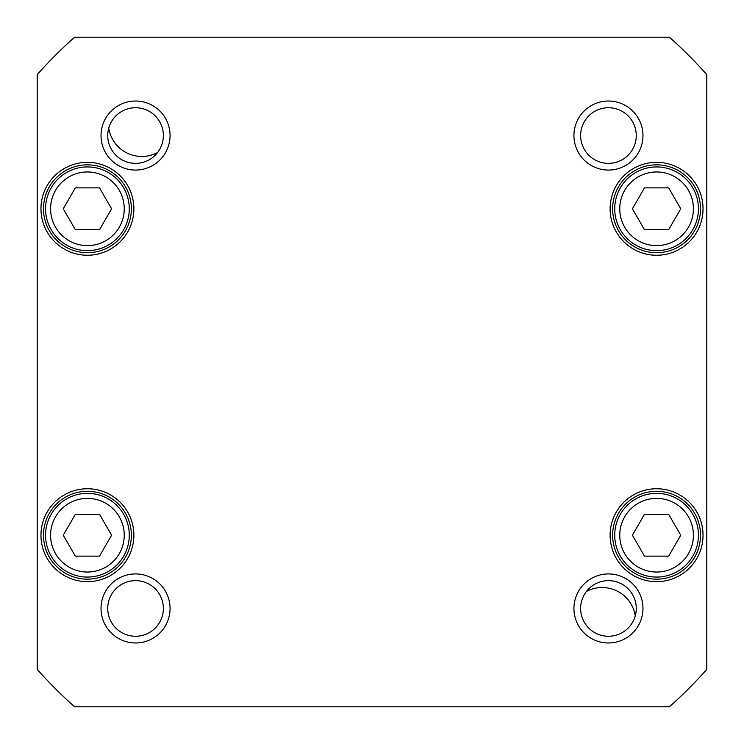 <?xml version="1.0" encoding="UTF-8"?>
<svg xmlns="http://www.w3.org/2000/svg" width="744" height="744" viewBox="0 0 744 744"><rect width="100%" height="100%" fill="white"/><g stroke="black" fill="none" stroke-linecap="round" stroke-linejoin="round"><path stroke-width="1.12" d="M644.499 556.14L632.419 535.215L644.499 514.29L668.661 514.29L680.741 535.215L668.661 556.14L644.499 556.14M111.581 208.785L99.501 229.71L75.339 229.71L63.259 208.785L75.339 187.86L99.501 187.86L111.581 208.785M680.741 208.785L668.661 229.71L644.499 229.71L632.419 208.785L644.499 187.86L668.661 187.86L680.741 208.785M111.581 535.215L99.501 556.14L75.339 556.14L63.259 535.215L75.339 514.29L99.501 514.29L111.581 535.215M74.633 706.8A447.795 447.795 0 0 1 37.2 669.368L37.2 74.633A447.795 447.795 0 0 1 74.633 37.2L669.368 37.2A447.795 447.795 0 0 1 706.8 74.633L706.8 669.368A447.795 447.795 0 0 1 669.368 706.8L74.633 706.8M133.874 535.215A46.454 46.454 0 0 0 64.198 494.983A46.454 46.454 0 0 0 64.198 575.447A46.454 46.454 0 0 0 133.874 535.215M703.034 208.785A46.454 46.454 0 0 0 633.349 168.553A46.454 46.454 0 0 0 633.349 249.017A46.454 46.454 0 0 0 703.034 208.785M642.965 608.452A34.512 34.512 0 0 0 591.192 578.562A34.512 34.512 0 0 0 591.192 638.343A34.512 34.512 0 0 0 642.965 608.452M170.06 135.548A34.512 34.512 0 0 0 118.287 105.657A34.512 34.512 0 0 0 118.287 165.438A34.512 34.512 0 0 0 170.06 135.548M642.965 135.548A34.512 34.512 0 0 0 591.192 105.657A34.512 34.512 0 0 0 591.192 165.438A34.512 34.512 0 0 0 642.965 135.548M170.06 608.452A34.512 34.512 0 0 0 118.287 578.562A34.512 34.512 0 0 0 118.287 638.343A34.512 34.512 0 0 0 170.06 608.452M703.034 535.215A46.454 46.454 0 0 0 633.349 494.983A46.454 46.454 0 0 0 633.349 575.447A46.454 46.454 0 0 0 703.034 535.215M133.874 208.785A46.454 46.454 0 0 0 64.198 168.553A46.454 46.454 0 0 0 64.198 249.017A46.454 46.454 0 0 0 133.874 208.785M692.822 229.71A41.85 41.85 0 0 0 656.58 166.935A41.85 41.85 0 0 0 620.338 229.71A41.85 41.85 0 0 0 692.822 229.71M123.662 556.14A41.85 41.85 0 0 0 87.42 493.365A41.85 41.85 0 0 0 51.178 556.14A41.85 41.85 0 0 0 123.662 556.14M123.662 229.71A41.85 41.85 0 0 0 87.42 166.935A41.85 41.85 0 0 0 51.178 229.71A41.85 41.85 0 0 0 123.662 229.71M620.338 556.14A41.85 41.85 0 0 0 692.822 556.14A41.85 41.85 0 0 0 656.58 493.365A41.85 41.85 0 0 0 620.338 556.14M131.363 208.785A43.943 43.943 0 0 1 65.453 246.841A43.943 43.943 0 0 1 65.453 170.729A43.943 43.943 0 0 1 131.363 208.785M131.363 535.215A43.943 43.943 0 0 1 65.453 573.271A43.943 43.943 0 0 1 65.453 497.159A43.943 43.943 0 0 1 131.363 535.215M700.523 535.215A43.943 43.943 0 0 1 634.604 573.271A43.943 43.943 0 0 1 634.604 497.159A43.943 43.943 0 0 1 700.523 535.215M700.523 208.785A43.943 43.943 0 0 1 634.604 246.841A43.943 43.943 0 0 1 634.604 170.729A43.943 43.943 0 0 1 700.523 208.785M163.364 608.452A27.816 27.816 0 0 1 121.635 632.539A27.816 27.816 0 0 1 121.635 584.365A27.816 27.816 0 0 1 163.364 608.452M636.269 608.452A27.816 27.816 0 0 1 594.54 632.539A27.816 27.816 0 0 1 594.54 584.365A27.816 27.816 0 0 1 636.269 608.452M636.269 135.548A27.816 27.816 0 0 1 594.54 159.635A27.816 27.816 0 0 1 594.54 111.46A27.816 27.816 0 0 1 636.269 135.548M163.364 135.548A27.816 27.816 0 0 1 121.635 159.635A27.816 27.816 0 0 1 121.635 111.46A27.816 27.816 0 0 1 163.364 135.548M621.668 583.975A41.85 41.85 0 0 0 620.105 583.194A41.85 41.85 0 0 1 621.668 583.975M122.332 160.025A41.85 41.85 0 0 0 123.895 160.806A41.85 41.85 0 0 1 122.332 160.025M108.736 128.117A33.48 33.48 0 0 0 157.57 152.539M635.264 615.883A33.48 33.48 0 0 0 586.43 591.461M624.69 553.629A36.828 36.828 0 0 1 656.58 498.387A36.828 36.828 0 0 1 688.47 553.629A36.828 36.828 0 0 1 624.69 553.629M119.31 227.199A36.828 36.828 0 0 1 55.53 227.199A36.828 36.828 0 0 1 87.42 171.957A36.828 36.828 0 0 1 119.31 227.199M688.47 227.199A36.828 36.828 0 0 1 624.69 227.199A36.828 36.828 0 0 1 656.58 171.957A36.828 36.828 0 0 1 688.47 227.199M119.31 553.629A36.828 36.828 0 0 1 55.53 553.629A36.828 36.828 0 0 1 87.42 498.387A36.828 36.828 0 0 1 119.31 553.629"/></g></svg>
